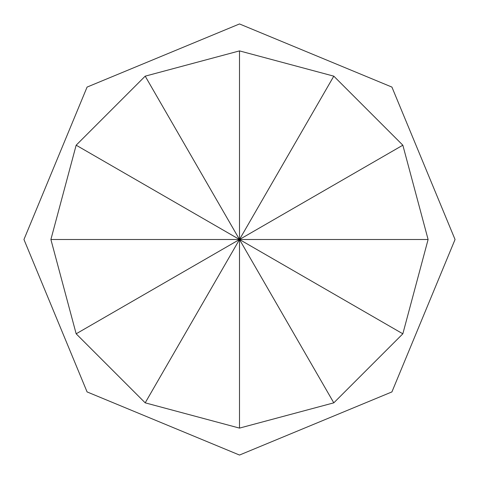 <?xml version="1.0" encoding="UTF-8"?>
<svg xmlns="http://www.w3.org/2000/svg" width="479" height="479" viewBox="0 0 479 479"><rect width="100%" height="100%" fill="white"/><g stroke="black" fill="none" stroke-linecap="round" stroke-linejoin="round"><path stroke-width="0.72" d="M402.839 333.803L239.5 239.5L428.106 239.5L402.839 333.803L333.803 402.839L239.5 428.106L239.5 239.5L333.803 402.839M428.106 239.5L402.839 145.197L239.5 239.5L50.894 239.5L76.161 333.803L145.197 402.839L239.5 428.106M402.839 145.197L333.803 76.161L239.5 239.5L239.5 50.894L145.197 76.161L239.5 239.5L76.161 145.197L145.197 76.161M333.803 76.161L239.5 50.894M50.894 239.5L76.161 145.197M76.161 333.803L239.5 239.5L145.197 402.839M239.5 23.95L391.918 87.082L455.05 239.5L391.918 391.918L239.5 455.05L87.082 391.918L23.95 239.5L87.082 87.082L239.5 23.95"/></g></svg>
